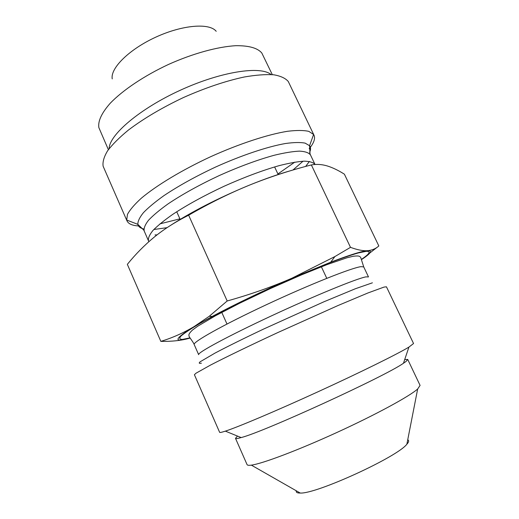 <?xml version="1.0" encoding="UTF-8"?>
<svg xmlns="http://www.w3.org/2000/svg" width="519" height="519" viewBox="0 0 519 519"><rect width="100%" height="100%" fill="white"/><g stroke="black" fill="none" stroke-linecap="round" stroke-linejoin="round"><path stroke-width="0.78" d="M384.034 287.078L386.447 286.806L413.552 343.526L408.92 347.101C397.528 354.016 360.283 372.428 318.296 391.644C276.316 410.873 238.039 427.033 225.363 431.14C221.704 432.333 219.797 432.723 219.628 432.308L194.404 374.731L195.955 373.239L210.422 365.129C225.59 357.28 250.152 345.388 277.827 332.556L337.947 305.561L367.952 292.963L384.034 287.078M361.503 259.61C370.748 253.506 372.778 250.528 367.601 250.677C362.093 251.073 349.806 254.907 330.739 262.173L291.873 278.223C261.887 291.386 235.315 304.134 212.154 316.467L194.002 326.672C174.553 338.751 172.808 342.676 188.767 338.446L190.116 338.077M404.723 359.537L407.739 359.459L406.092 361.425L403.464 363.255C385.124 376.359 263.062 432.243 241.153 437.569C237.598 438.594 235.704 438.847 235.49 438.328L237.52 436.09M182.617 339.828C176.343 340.977 169.084 341.496 160.845 341.385C172.211 337.921 183.259 333.016 194.002 326.672L209.28 316.253L227.186 300.988C250.43 294.455 271.988 286.871 291.873 278.223L334.904 256.561L350.494 247.349C357.422 249.905 363.125 251.014 367.601 250.677C372.065 250.281 375.808 248.705 378.825 245.948L344.382 174.17L343.688 173.742C337.824 170.096 332.296 167.488 327.113 165.905C321.799 164.328 316.551 164.004 311.361 164.932C289.537 170.511 268.732 177.31 248.938 185.341C264.703 178.932 278.911 173.962 291.581 170.427M377.566 246.966L369.833 252.993M169.473 226.089C191.628 211.713 218.116 198.128 248.938 185.341C229.203 193.425 209.099 203.383 188.644 215.203C175.565 221.782 164.147 229.041 154.39 236.988C144.613 245.02 135.595 254.141 127.343 264.346L160.845 341.385M188.644 215.203L227.186 300.988M311.361 164.932L350.494 247.349M159.943 223.864L179.905 218.836M277.912 173.969L294.76 162.142M309.201 148.7C313.859 143.101 315.468 138.612 314.021 135.238L313.593 134.492L308.831 131.372C303.712 130.211 296.596 130.185 287.474 131.294C267.739 134.466 239.356 143.744 210.72 156.68C182.214 169.901 156.647 185.328 141.35 198.193C134.557 204.376 129.925 209.78 127.46 214.412L126.707 220.05L126.986 220.867C128.433 223.877 132.267 225.57 138.495 225.94M126.986 220.867L103.125 166.236C102.49 161.96 103.975 156.822 107.589 150.808C112.467 144.379 119.415 137.451 128.44 130.042C143.731 118.488 162.116 107.628 183.609 97.462C205.349 87.834 225.583 81.009 244.319 76.987C255.828 75.002 265.611 74.262 273.669 74.775C280.578 75.962 285.444 78.2 288.259 81.477L314.021 135.238M109.113 148.7C109.185 134.946 139.507 108.86 180.301 90.235C221.055 71.525 260.616 65.615 271.074 74.548M272.293 74.639L261.803 52.996C257.547 47.995 248.899 45.562 235.866 45.698C217.733 46.691 192.912 53.476 168.493 64.44C144.237 75.761 122.88 90.118 110.281 103.197C101.659 112.973 97.851 121.109 98.857 127.603L108.38 149.68M112.24 78.907C110.138 68.274 129.231 49.26 155.96 37.076C182.649 24.802 209.527 22.771 216.202 31.309M235.49 438.328L247.063 464.609C247.362 465.309 248.796 465.478 251.352 465.134C262.179 463.759 298.003 450.297 336.974 432.444C375.951 414.61 409.556 396.289 417.672 388.991L420.079 385.396L407.739 359.459M407.733 439.781C408.998 440.378 408.953 441.578 407.577 443.375L406.864 444.219C397.353 456.992 316.11 494.185 300.222 493.044C297.173 493.102 295.862 492.356 296.297 490.805M201.404 363.177C198.998 363.637 198.595 363.164 200.191 361.762L215.009 353.089C227.024 346.75 243.975 338.356 263.71 329.014L323.875 301.805L355.327 288.759L372.408 282.816M365.921 276.874C356.825 278.495 314.546 295.778 271.178 316C227.776 336.208 197.025 352.888 198.654 354.672L194.19 344.545C192.348 342.261 222.813 325.095 266.098 304.854C309.35 284.607 351.739 267.759 361.055 266.643L363.735 266.922L368.49 276.919L365.921 276.874M361.445 259.37C369.625 253.83 371.234 251.151 366.271 251.326L358.331 252.935C350.552 255.199 340.432 258.702 327.956 263.438C301.409 273.824 266.494 289.343 236.632 304.076C222.301 311.277 209.968 317.79 199.64 323.616C190.771 328.864 184.556 332.997 181.001 336.007C179.01 338.317 179.516 339.452 182.519 339.413L189.973 337.875M153.832 229.515L167.086 227.653M292.963 170.018L303.031 161.208M309.59 152.463C310.855 149.706 310.849 147.454 309.571 145.722L305.114 143.114C300.371 142.219 293.812 142.355 285.45 143.51C267.376 146.695 241.549 155.311 215.489 167.092C195.689 176.376 178.504 185.893 163.939 195.637C155.265 201.833 148.44 207.496 143.465 212.628C139.637 217.351 137.762 221.256 137.84 224.344C138.372 226.667 140.377 228.217 143.847 229.009M126.707 220.05L137.84 224.344L143.711 230.034L144.211 231.033C143.64 228.295 145.08 224.701 148.525 220.244C153.15 215.346 159.703 209.871 168.175 203.811C182.506 194.223 199.562 184.79 219.342 175.513C239.291 166.599 257.573 159.852 274.201 155.265C284.321 152.813 292.748 151.431 299.482 151.133C305.107 151.438 308.766 152.696 310.472 154.915L310.031 153.89L309.571 145.722L313.593 134.492M309.389 161.435L305.639 166.45M157.03 234.886L155.025 234.925M310.472 154.915L315.027 164.491C313.366 162.428 309.739 161.318 304.153 161.162C297.458 161.61 289.064 163.122 278.963 165.691C262.374 170.44 244.092 177.284 224.13 186.23C204.324 195.507 187.223 204.869 172.814 214.321C164.296 220.277 157.692 225.642 153.001 230.404C149.498 234.724 147.993 238.182 148.499 240.777L148.985 241.582M363.735 266.922L360.699 257.443C359.557 256.172 359.193 255.595 353.329 256.237L346.932 257.794L327.165 264.547L301.636 274.798L270.522 288.506L239.888 303.096L215.437 315.773L197.603 326.295L192.419 330.09C188.391 334.048 188.702 334.736 189.169 336.5C188.423 335.929 193.834 342.858 194.19 344.545M403.464 363.255L408.92 347.101M241.153 437.569L225.363 431.14M326.775 278.333L321.073 266.15M278.165 174.514L274.616 166.93M226.978 324.025L221.483 311.744M180.151 219.388L176.732 211.746M212.154 316.467L209.28 316.253M330.739 262.173L334.904 256.561M148.862 241.685L144.211 231.033M406.864 444.219L417.672 388.991M300.222 493.044L251.352 465.134"/></g></svg>
